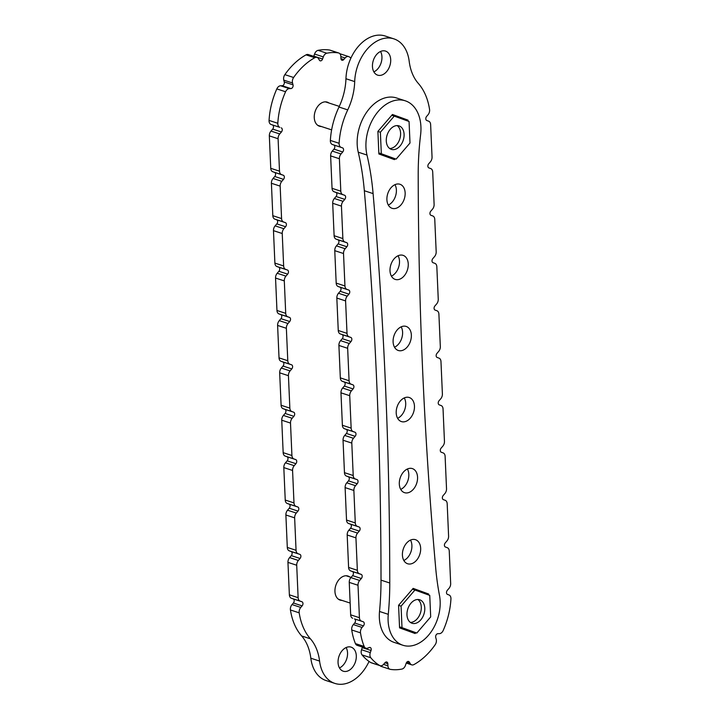 <?xml version="1.0" encoding="UTF-8"?>
<svg xmlns="http://www.w3.org/2000/svg" width="720" height="720" viewBox="0 0 720 720"><rect width="100%" height="100%" fill="white"/><g stroke="black" fill="none" stroke-linecap="round" stroke-linejoin="round"><path stroke-width="1.08" d="M416.817 633.033L402.003 627.642L401.067 606.141L414.945 590.022L429.75 595.404L430.695 616.905L416.817 633.033L399.537 627.138M399.519 626.832L402.003 627.642M398.583 605.331L401.067 606.141M412.434 589.203L414.945 590.022M416.385 623.088A12.357 8.469 -71.9 0 1 412.047 623.268A12.357 8.469 -71.9 0 1 407.826 608.895A12.357 8.469 -71.9 0 1 419.715 599.778A12.357 8.469 -71.9 0 1 424.629 611.163A12.357 8.469 -71.9 0 1 416.385 623.088M396.126 159.129L381.312 153.747L380.376 132.237L394.254 116.118L409.059 121.5L410.004 143.01L396.126 159.129L378.846 153.234M378.828 152.937L381.312 153.747M377.892 131.427L380.376 132.237M391.743 115.299L394.254 116.118M395.694 149.184A12.357 8.469 -71.9 0 1 391.356 149.364A12.357 8.469 -71.9 0 1 387.135 134.991A12.357 8.469 -71.9 0 1 399.024 125.883A12.357 8.469 -71.9 0 1 403.938 137.259A12.357 8.469 -71.9 0 1 395.694 149.184M389.691 148.509A12.357 8.469 108.1 0 0 399.744 139.113A12.357 8.469 108.1 0 0 397.179 125.586M302.13 605.871A2.529 1.737 -71.9 0 0 301.95 601.767L300.132 601.101A5.067 3.474 -71.9 0 1 298.125 597.681L296.712 565.245A5.067 3.474 -71.9 0 1 298.359 560.457L300.06 558.477A2.529 1.737 -71.9 0 0 299.88 554.373L298.062 553.716A5.067 3.474 -71.9 0 1 296.055 550.296L294.642 517.851A5.067 3.474 -71.9 0 1 296.289 513.063L297.99 511.092A2.529 1.737 -71.9 0 0 297.81 506.988L295.992 506.322A5.067 3.474 -71.9 0 1 293.985 502.902L292.572 470.466A5.067 3.474 -71.9 0 1 294.219 465.678L295.92 463.698L287.163 460.836L285.462 462.816A5.067 3.474 -71.9 0 0 283.815 467.604L285.237 500.049A5.067 3.474 -71.9 0 0 287.235 503.469L289.053 504.126A2.529 1.737 -71.9 0 1 289.233 508.23L287.532 510.21A5.067 3.474 -71.9 0 0 285.885 514.998L287.298 547.434A5.067 3.474 -71.9 0 0 289.305 550.854L291.123 551.52A2.529 1.737 -71.9 0 1 291.303 555.624L289.602 557.595A5.067 3.474 -71.9 0 0 287.955 562.383L289.368 594.828A5.067 3.474 -71.9 0 0 291.375 598.248L293.193 598.905A2.529 1.737 -71.9 0 1 293.373 603.009L292.023 604.575A5.067 3.474 -71.9 0 0 290.439 609.975L299.196 612.837A5.067 3.474 -71.9 0 1 300.78 607.437L302.13 605.871L293.373 603.009M295.92 463.698A2.529 1.737 -71.9 0 0 295.74 459.594L293.922 458.937A5.067 3.474 -71.9 0 1 291.924 455.517L290.502 423.072A5.067 3.474 -71.9 0 1 292.149 418.284L293.85 416.313L285.093 413.451L283.392 415.431A5.067 3.474 -71.9 0 0 281.745 420.21L283.167 452.655A5.067 3.474 -71.9 0 0 285.165 456.075L286.983 456.732A2.529 1.737 -71.9 0 1 287.163 460.836M293.85 416.313A2.529 1.737 -71.9 0 0 293.67 412.2L291.852 411.543A5.067 3.474 -71.9 0 1 289.854 408.123L288.432 375.687A5.067 3.474 -71.9 0 1 290.079 370.899L291.78 368.919L283.023 366.057L281.322 368.037A5.067 3.474 -71.9 0 0 279.675 372.825L281.097 405.261A5.067 3.474 -71.9 0 0 283.095 408.681L284.913 409.347A2.529 1.737 -71.9 0 1 285.093 413.451M291.78 368.919A2.529 1.737 -71.9 0 0 291.6 364.815L289.782 364.158A5.067 3.474 -71.9 0 1 287.784 360.729L286.362 328.293A5.067 3.474 -71.9 0 1 288.009 323.505L289.71 321.525L280.953 318.672L279.252 320.643A5.067 3.474 -71.9 0 0 277.605 325.431L279.027 357.876A5.067 3.474 -71.9 0 0 281.034 361.296L282.843 361.953A2.529 1.737 -71.9 0 1 283.023 366.057M289.71 321.525A2.529 1.737 -71.9 0 0 289.53 317.421L287.721 316.764A5.067 3.474 -71.9 0 1 285.714 313.344L284.301 280.899A5.067 3.474 -71.9 0 1 285.939 276.12L287.64 274.14L278.892 271.278L277.182 273.258A5.067 3.474 -71.9 0 0 275.544 278.046L276.957 310.482A5.067 3.474 -71.9 0 0 278.964 313.902L280.773 314.568A2.529 1.737 -71.9 0 1 280.953 318.672M287.64 274.14A2.529 1.737 -71.9 0 0 287.469 270.036L285.651 269.37A5.067 3.474 -71.9 0 1 283.644 265.95L282.231 233.514A5.067 3.474 -71.9 0 1 283.869 228.726L285.579 226.746L276.822 223.893L275.121 225.864A5.067 3.474 -71.9 0 0 273.474 230.652L274.887 263.097A5.067 3.474 -71.9 0 0 276.894 266.517L278.712 267.174A2.529 1.737 -71.9 0 1 278.892 271.278M285.579 226.746A2.529 1.737 -71.9 0 0 285.399 222.642L283.581 221.985A5.067 3.474 -71.9 0 1 281.574 218.565L280.161 186.12A5.067 3.474 -71.9 0 1 281.808 181.332L283.509 179.361L274.752 176.499L273.051 178.479A5.067 3.474 -71.9 0 0 271.404 183.267L272.817 215.703A5.067 3.474 -71.9 0 0 274.824 219.123L276.642 219.789A2.529 1.737 -71.9 0 1 276.822 223.893M283.509 179.361A2.529 1.737 -71.9 0 0 283.329 175.257L281.511 174.591A5.067 3.474 -71.9 0 1 279.504 171.171L278.091 138.735A5.067 3.474 -71.9 0 1 279.738 133.947L281.439 131.967L272.682 129.105L270.981 131.085A5.067 3.474 -71.9 0 0 269.334 135.873L270.747 168.318A5.067 3.474 -71.9 0 0 272.754 171.738L274.572 172.395A2.529 1.737 -71.9 0 1 274.752 176.499M290.439 609.975A63.288 43.398 -71.9 0 0 301.653 635.958L310.41 638.811A63.288 43.398 -71.9 0 1 299.196 612.837M323.307 56.898L322.578 59.004L313.821 56.151L314.55 54.036L323.307 56.898A5.067 3.474 -71.9 0 1 326.844 53.208A63.288 43.398 -71.9 0 1 338.382 52.911A5.067 3.474 -71.9 0 1 338.76 53.001A5.067 3.474 -71.9 0 1 340.839 56.448L340.929 58.527A2.529 1.737 -71.9 0 0 341.964 60.255A2.529 1.737 -71.9 0 0 343.755 59.553L340.929 58.635M314.55 54.036A5.067 3.474 -71.9 0 1 318.087 50.346A63.288 43.398 -71.9 0 1 329.625 50.049A5.067 3.474 -71.9 0 1 330.003 50.139L338.76 53.001M292.527 82.98L293.031 84.843L284.274 81.981L283.77 80.127L292.527 82.98A5.067 3.474 -71.9 0 1 293.616 77.499A63.288 43.398 -71.9 0 1 314.793 57.717A5.067 3.474 -71.9 0 1 317.052 57.42A5.067 3.474 -71.9 0 1 318.537 58.68L319.419 60.192A2.529 1.737 -71.9 0 0 320.166 60.822A2.529 1.737 -71.9 0 0 322.578 59.004M283.77 80.127A5.067 3.474 -71.9 0 1 284.859 74.646A63.288 43.398 -71.9 0 1 306.036 54.864A5.067 3.474 -71.9 0 1 308.295 54.567L317.052 57.42M340.839 56.601L345.096 57.996A5.067 3.474 -71.9 0 1 348.678 56.601A5.067 3.474 -71.9 0 1 349.164 56.826A63.288 43.398 -71.9 0 1 350.955 57.978M279.819 127.341L271.062 124.479L279.819 127.341A5.067 3.474 -71.9 0 1 277.821 123.282A63.288 43.398 -71.9 0 1 285.579 91.755A5.067 3.474 -71.9 0 1 289.341 88.623L290.916 88.578L282.168 85.725L280.584 85.761L289.341 88.623M271.062 124.479A5.067 3.474 -71.9 0 1 269.064 120.42A63.288 43.398 -71.9 0 1 276.822 88.902A5.067 3.474 -71.9 0 1 280.584 85.761M346.131 647.541A12.654 8.676 -71.9 0 1 339.471 667.935M369.045 661.437A37.971 26.037 -71.9 0 1 334.881 683.415L326.124 680.562A37.971 26.037 -71.9 0 1 310.824 658.206L319.581 661.068A50.625 34.722 -71.9 0 0 310.41 638.811M301.653 635.958A50.625 34.722 -71.9 0 1 310.824 658.206M272.502 125.001A2.529 1.737 -71.9 0 1 272.682 129.105M284.274 81.981A2.529 1.737 -71.9 0 1 282.168 85.725M339.858 53.721A5.067 3.474 -71.9 0 1 339.921 53.739L348.678 56.601M342.036 600.417A12.654 8.676 -71.9 0 1 340.146 600.111A12.654 8.676 -71.9 0 1 335.106 588.456A12.654 8.676 -71.9 0 1 343.557 576.234A12.654 8.676 -71.9 0 1 348.003 576.054A12.654 8.676 -71.9 0 1 349.704 576.927M321.345 126.513A12.654 8.676 -71.9 0 1 319.455 126.216A12.654 8.676 -71.9 0 1 314.415 114.552A12.654 8.676 -71.9 0 1 322.866 102.33A12.654 8.676 -71.9 0 1 327.312 102.15A12.654 8.676 -71.9 0 1 329.013 103.023M346.662 647.325A12.654 8.676 -71.9 0 1 351.108 647.136A12.654 8.676 -71.9 0 1 355.428 661.86A12.654 8.676 -71.9 0 1 343.251 671.202A12.654 8.676 -71.9 0 1 338.211 659.538A12.654 8.676 -71.9 0 1 346.662 647.325M345.096 57.996L343.755 59.553M293.031 84.843A2.529 1.737 -71.9 0 1 290.916 88.578M281.259 127.863A2.529 1.737 -71.9 0 1 281.439 131.967M334.881 683.415A37.971 26.037 -71.9 0 1 319.581 661.068M410.382 622.413A12.357 8.469 108.1 0 0 420.435 613.008A12.357 8.469 108.1 0 0 417.87 599.49M402.93 645.264L394.173 642.402A36.099 24.759 -71.9 0 1 379.521 611.469A253.143 173.61 -71.9 0 0 381.015 580.14A3797.091 2604.114 -71.9 0 0 364.338 190.737A253.143 173.61 -71.9 0 0 358.236 152.19A38.124 26.145 -71.9 0 1 366.858 111.933A38.124 26.145 -71.9 0 1 396.513 97.956L405.27 100.809A38.124 26.145 -71.9 0 1 420.606 134.757A253.143 173.61 -71.9 0 0 418.203 174.906A3797.091 2604.114 -71.9 0 0 435.708 568.161A253.143 173.61 -71.9 0 0 439.488 595.431A36.099 24.759 -71.9 0 1 430.515 632.7A36.099 24.759 -71.9 0 1 402.93 645.264A36.099 24.759 -71.9 0 1 388.278 614.322A253.143 173.61 -71.9 0 0 389.772 582.993A3797.091 2604.114 -71.9 0 0 373.095 193.599A253.143 173.61 -71.9 0 0 366.993 155.043A38.124 26.145 -71.9 0 1 375.615 114.795A38.124 26.145 -71.9 0 1 405.27 100.809M394.974 184.662A12.654 8.676 -71.9 0 1 388.314 205.056M398.079 255.744A12.654 8.676 -71.9 0 1 391.419 276.147M401.184 326.835A12.654 8.676 -71.9 0 1 394.524 347.229M404.289 397.917A12.654 8.676 -71.9 0 1 397.629 418.311M407.394 468.999A12.654 8.676 -71.9 0 1 400.734 489.402M410.49 540.09A12.654 8.676 -71.9 0 1 403.83 560.484M386.37 155.943L385.875 156.519M392.238 114.723L399.24 117.27L399.276 117.945M407.061 629.847L406.566 630.423M412.929 588.627L419.931 591.174L419.967 591.84M396.54 208.134A12.654 8.676 -71.9 0 1 392.094 208.323A12.654 8.676 -71.9 0 1 387.774 193.599A12.654 8.676 -71.9 0 1 399.951 184.257A12.654 8.676 -71.9 0 1 404.991 195.921A12.654 8.676 -71.9 0 1 396.54 208.134M399.645 279.225A12.654 8.676 -71.9 0 1 395.199 279.405A12.654 8.676 -71.9 0 1 390.879 264.681A12.654 8.676 -71.9 0 1 403.056 255.339A12.654 8.676 -71.9 0 1 408.096 267.003A12.654 8.676 -71.9 0 1 399.645 279.225M402.75 350.307A12.654 8.676 -71.9 0 1 398.304 350.487A12.654 8.676 -71.9 0 1 393.975 335.763A12.654 8.676 -71.9 0 1 406.161 326.43A12.654 8.676 -71.9 0 1 411.201 338.085A12.654 8.676 -71.9 0 1 402.75 350.307M405.855 421.389A12.654 8.676 -71.9 0 1 401.409 421.578A12.654 8.676 -71.9 0 1 397.08 406.854A12.654 8.676 -71.9 0 1 409.266 397.512A12.654 8.676 -71.9 0 1 414.306 409.176A12.654 8.676 -71.9 0 1 405.855 421.389M408.96 492.48A12.654 8.676 -71.9 0 1 404.514 492.66A12.654 8.676 -71.9 0 1 400.185 477.936A12.654 8.676 -71.9 0 1 412.362 468.594A12.654 8.676 -71.9 0 1 417.402 480.258A12.654 8.676 -71.9 0 1 408.96 492.48M412.056 563.562A12.654 8.676 -71.9 0 1 407.61 563.751A12.654 8.676 -71.9 0 1 403.29 549.018A12.654 8.676 -71.9 0 1 415.467 539.685A12.654 8.676 -71.9 0 1 420.507 551.34A12.654 8.676 -71.9 0 1 412.056 563.562M395.127 158.805L394.425 159.624L378.873 153.972L377.892 131.4L392.454 114.48L407.997 120.132L408.042 121.131M415.818 632.7L415.116 633.528L399.564 627.876L398.583 605.304L413.145 588.384L428.688 594.027L428.733 595.035M428.688 594.027L419.931 591.174M407.997 120.132L399.24 117.27M332.361 144.495L342.558 147.879L332.361 144.495A5.067 3.474 -71.9 0 1 330.363 140.436A63.288 43.398 -71.9 0 1 338.985 107.028A50.625 34.722 -71.9 0 0 345.951 78.732L354.699 81.594A37.971 26.037 -71.9 0 1 393.876 38.862A37.971 26.037 -71.9 0 1 409.176 61.209A50.625 34.722 -71.9 0 0 418.347 83.457A63.288 43.398 -71.9 0 1 429.561 109.44A5.067 3.474 -71.9 0 1 427.977 114.84L426.627 116.406A2.529 1.737 -71.9 0 0 426.807 120.51L428.625 121.167A5.067 3.474 -71.9 0 1 430.632 124.596L432.045 157.032A5.067 3.474 -71.9 0 1 430.398 161.82L428.697 163.8A2.529 1.737 -71.9 0 0 428.877 167.904L430.695 168.561A5.067 3.474 -71.9 0 1 432.702 171.981L434.115 204.426A5.067 3.474 -71.9 0 1 432.468 209.205L430.767 211.185A2.529 1.737 -71.9 0 0 430.947 215.289L432.765 215.955A5.067 3.474 -71.9 0 1 434.763 219.375L436.185 251.811A5.067 3.474 -71.9 0 1 434.538 256.599L432.837 258.579A2.529 1.737 -71.9 0 0 433.017 262.683L434.835 263.34A5.067 3.474 -71.9 0 1 436.833 266.76L438.255 299.205A5.067 3.474 -71.9 0 1 436.608 303.993L434.907 305.964A2.529 1.737 -71.9 0 0 435.087 310.068L436.905 310.734A5.067 3.474 -71.9 0 1 438.903 314.154L440.325 346.59A5.067 3.474 -71.9 0 1 438.678 351.378L436.977 353.358A2.529 1.737 -71.9 0 0 437.157 357.462L438.966 358.119A5.067 3.474 -71.9 0 1 440.973 361.539L442.395 393.984A5.067 3.474 -71.9 0 1 440.748 398.772L439.047 400.743A2.529 1.737 -71.9 0 0 439.227 404.847L441.036 405.513A5.067 3.474 -71.9 0 1 443.043 408.933L444.456 441.369A5.067 3.474 -71.9 0 1 442.818 446.157L441.108 448.137A2.529 1.737 -71.9 0 0 441.288 452.241L443.106 452.898A5.067 3.474 -71.9 0 1 445.113 456.327L446.526 488.763A5.067 3.474 -71.9 0 1 444.879 493.551L443.178 495.531A2.529 1.737 -71.9 0 0 443.358 499.635L445.176 500.292A5.067 3.474 -71.9 0 1 447.183 503.712L448.596 536.157A5.067 3.474 -71.9 0 1 446.949 540.936L445.248 542.916A2.529 1.737 -71.9 0 0 445.428 547.02L447.246 547.686A5.067 3.474 -71.9 0 1 449.253 551.106L450.666 583.542A5.067 3.474 -71.9 0 1 449.019 588.33L447.318 590.31A2.529 1.737 -71.9 0 0 447.498 594.414L448.938 594.936A5.067 3.474 -71.9 0 1 450.936 598.995A63.288 43.398 -71.9 0 1 443.178 630.513A5.067 3.474 -71.9 0 1 439.416 633.654L437.832 633.699A2.529 1.737 -71.9 0 0 435.726 637.434L436.23 639.297A5.067 3.474 -71.9 0 1 435.141 644.778A63.288 43.398 -71.9 0 1 413.964 664.56A5.067 3.474 -71.9 0 1 411.705 664.848A5.067 3.474 -71.9 0 1 410.22 663.588L409.338 662.085L407.619 661.527M342.558 147.879A2.529 1.737 -71.9 0 1 342.729 151.983L341.028 153.954A5.067 3.474 -71.9 0 0 339.39 158.742L340.803 191.187A5.067 3.474 -71.9 0 0 342.81 194.607L344.619 195.264A2.529 1.737 -71.9 0 1 344.799 199.368L343.098 201.348A5.067 3.474 -71.9 0 0 341.451 206.136L342.873 238.572A5.067 3.474 -71.9 0 0 344.871 241.992L346.689 242.658A2.529 1.737 -71.9 0 1 346.869 246.762L345.168 248.733A5.067 3.474 -71.9 0 0 343.521 253.521L344.943 285.966A5.067 3.474 -71.9 0 0 346.941 289.386L348.759 290.043A2.529 1.737 -71.9 0 1 348.939 294.147L347.238 296.127A5.067 3.474 -71.9 0 0 345.591 300.915L347.013 333.351A5.067 3.474 -71.9 0 0 349.011 336.771L350.829 337.437A2.529 1.737 -71.9 0 1 351.009 341.541L349.308 343.521A5.067 3.474 -71.9 0 0 347.661 348.3L349.074 380.745L340.326 377.883L338.904 345.447A5.067 3.474 -71.9 0 1 340.551 340.659L342.252 338.679A2.529 1.737 -71.9 0 0 342.072 334.575L340.254 333.918A5.067 3.474 -71.9 0 1 338.256 330.498L336.834 298.053A5.067 3.474 -71.9 0 1 338.481 293.265L340.182 291.294A2.529 1.737 -71.9 0 0 340.002 287.19L338.184 286.524A5.067 3.474 -71.9 0 1 336.186 283.104L334.764 250.668A5.067 3.474 -71.9 0 1 336.411 245.88L338.112 243.9A2.529 1.737 -71.9 0 0 337.932 239.796L336.114 239.139A5.067 3.474 -71.9 0 1 334.116 235.719L332.694 203.274A5.067 3.474 -71.9 0 1 334.341 198.486L336.042 196.506A2.529 1.737 -71.9 0 0 335.862 192.402L334.053 191.745A5.067 3.474 -71.9 0 1 332.046 188.325L330.633 155.889A5.067 3.474 -71.9 0 1 332.271 151.101L333.972 149.121A2.529 1.737 -71.9 0 0 333.801 145.017M349.074 380.745A5.067 3.474 -71.9 0 0 351.081 384.165L352.899 384.822A2.529 1.737 -71.9 0 1 353.079 388.926L351.378 390.906A5.067 3.474 -71.9 0 0 349.731 395.694L351.144 428.13A5.067 3.474 -71.9 0 0 353.151 431.559L354.969 432.216A2.529 1.737 -71.9 0 1 355.149 436.32L353.448 438.3A5.067 3.474 -71.9 0 0 351.801 443.088L353.214 475.524A5.067 3.474 -71.9 0 0 355.221 478.944L357.039 479.601A2.529 1.737 -71.9 0 1 357.219 483.714L355.518 485.685A5.067 3.474 -71.9 0 0 353.871 490.473L355.284 522.918L346.527 520.056L345.114 487.611A5.067 3.474 -71.9 0 1 346.761 482.832L348.462 480.852A2.529 1.737 -71.9 0 0 348.282 476.748L346.464 476.082A5.067 3.474 -71.9 0 1 344.457 472.662L343.044 440.226A5.067 3.474 -71.9 0 1 344.691 435.438L346.392 433.458A2.529 1.737 -71.9 0 0 346.212 429.354L344.394 428.697A5.067 3.474 -71.9 0 1 342.387 425.277L340.974 392.832A5.067 3.474 -71.9 0 1 342.621 388.044L344.322 386.073A2.529 1.737 -71.9 0 0 344.142 381.969L342.324 381.303A5.067 3.474 -71.9 0 1 340.326 377.883M355.284 522.918A5.067 3.474 -71.9 0 0 357.291 526.338L359.109 526.995A2.529 1.737 -71.9 0 1 359.289 531.099L357.588 533.079A5.067 3.474 -71.9 0 0 355.941 537.867L357.354 570.303A5.067 3.474 -71.9 0 0 359.361 573.723L361.179 574.389A2.529 1.737 -71.9 0 1 361.359 578.493L359.649 580.464A5.067 3.474 -71.9 0 0 358.011 585.252L359.424 617.697L350.667 614.835L349.254 582.399A5.067 3.474 -71.9 0 1 350.892 577.611L352.602 575.631A2.529 1.737 -71.9 0 0 352.422 571.527L350.604 570.87A5.067 3.474 -71.9 0 1 348.597 567.441L347.184 535.005A5.067 3.474 -71.9 0 1 348.831 530.217L350.532 528.237A2.529 1.737 -71.9 0 0 350.352 524.133L348.534 523.476A5.067 3.474 -71.9 0 1 346.527 520.056M409.338 662.085A2.529 1.737 -71.9 0 0 408.591 661.455A2.529 1.737 -71.9 0 0 406.179 663.273L405.45 665.379A5.067 3.474 -71.9 0 1 401.913 669.069A63.288 43.398 -71.9 0 1 390.375 669.366A5.067 3.474 -71.9 0 1 389.997 669.276A5.067 3.474 -71.9 0 1 387.918 665.829L387.828 663.741L384.93 662.796M387.828 663.741A2.529 1.737 -71.9 0 0 386.793 662.022A2.529 1.737 -71.9 0 0 385.002 662.715L383.661 664.281A5.067 3.474 -71.9 0 1 380.079 665.676A5.067 3.474 -71.9 0 1 379.593 665.451A63.288 43.398 -71.9 0 1 370.8 657.756A5.067 3.474 -71.9 0 1 370.305 652.599L371.025 650.493A2.529 1.737 -71.9 0 0 370.179 647.496A2.529 1.737 -71.9 0 0 369.288 647.532L367.686 648.135A5.067 3.474 -71.9 0 1 365.904 648.207A5.067 3.474 -71.9 0 1 364.185 646.461A63.288 43.398 -71.9 0 1 360.495 632.844A5.067 3.474 -71.9 0 1 362.079 627.444L363.42 625.878L354.663 623.025L353.322 624.582A5.067 3.474 -71.9 0 0 351.738 629.982L360.495 632.844M365.904 648.207L357.147 645.345A5.067 3.474 -71.9 0 1 355.428 643.608A63.288 43.398 -71.9 0 1 351.738 629.982M380.079 665.676L371.322 662.814A5.067 3.474 -71.9 0 1 370.836 662.589A63.288 43.398 -71.9 0 1 362.043 654.903A5.067 3.474 -71.9 0 1 361.548 649.746L362.268 647.631A2.529 1.737 -71.9 0 0 362.412 647.064M380.529 51.48A12.654 8.676 -71.9 0 1 373.869 71.874M345.951 78.732A37.971 26.037 -71.9 0 1 385.119 36L393.876 38.862M381.618 666.513A5.067 3.474 -71.9 0 1 381.24 666.423A5.067 3.474 -71.9 0 1 380.142 665.694M359.424 617.697A5.067 3.474 -71.9 0 0 361.431 621.117L354.492 618.921A2.529 1.737 -71.9 0 1 354.663 623.025M352.674 618.255A5.067 3.474 -71.9 0 1 350.667 614.835M382.095 74.952A12.654 8.676 -71.9 0 1 377.649 75.141A12.654 8.676 -71.9 0 1 373.329 60.417A12.654 8.676 -71.9 0 1 385.506 51.075A12.654 8.676 -71.9 0 1 390.546 62.739A12.654 8.676 -71.9 0 1 382.095 74.952M341.118 147.348A5.067 3.474 -71.9 0 1 339.12 143.289A63.288 43.398 -71.9 0 1 347.733 109.89A50.625 34.722 -71.9 0 0 354.699 81.594M361.431 621.117L363.249 621.774A2.529 1.737 -71.9 0 1 363.42 625.878M292.572 470.466L283.815 467.604M293.985 502.902L285.237 500.049M290.502 423.072L281.745 420.21M291.924 455.517L283.167 452.655M288.432 375.687L279.675 372.825M289.854 408.123L281.097 405.261M286.362 328.293L277.605 325.431M287.784 360.729L279.027 357.876M284.301 280.899L275.544 278.046M285.714 313.344L276.957 310.482M282.231 233.514L273.474 230.652M283.644 265.95L274.887 263.097M280.161 186.12L271.404 183.267M281.574 218.565L272.817 215.703M278.091 138.735L269.334 135.873M279.504 171.171L270.747 168.318M296.712 565.245L287.955 562.383M298.125 597.681L289.368 594.828M294.642 517.851L285.885 514.998M296.055 550.296L287.298 547.434M329.625 50.049L338.382 52.911M318.087 50.346L326.844 53.208M306.036 54.864L314.793 57.717M284.859 74.646L293.616 77.499M276.822 88.902L285.579 91.755M269.064 120.42L277.821 123.282M300.06 558.477L291.303 555.624M298.359 560.457L289.602 557.595M299.88 554.373L291.123 551.52M298.062 553.716L289.305 550.854M279.738 133.947L270.981 131.085M301.95 601.767L293.193 598.905M300.132 601.101L291.375 598.248M300.78 607.437L292.023 604.575M281.808 181.332L273.051 178.479M283.329 175.257L274.572 172.395M281.511 174.591L272.754 171.738M283.869 228.726L275.121 225.864M285.399 222.642L276.642 219.789M283.581 221.985L274.824 219.123M285.939 276.12L277.182 273.258M287.469 270.036L278.712 267.174M285.651 269.37L276.894 266.517M288.009 323.505L279.252 320.643M289.53 317.421L280.773 314.568M287.721 316.764L278.964 313.902M290.079 370.899L281.322 368.037M291.6 364.815L282.843 361.953M289.782 364.158L281.034 361.296M292.149 418.284L283.392 415.431M293.67 412.2L284.913 409.347M291.852 411.543L283.095 408.681M294.219 465.678L285.462 462.816M295.74 459.594L286.983 456.732M293.922 458.937L285.165 456.075M297.99 511.092L289.233 508.23M296.289 513.063L287.532 510.21M297.81 506.988L289.053 504.126M295.992 506.322L287.235 503.469M358.236 152.19L366.993 155.043M379.521 611.469L388.278 614.322M364.338 190.737L373.095 193.599M381.015 580.14L389.772 582.993M347.661 348.3L338.904 345.447M353.871 490.473L345.114 487.611M349.731 395.694L340.974 392.832M351.144 428.13L342.387 425.277M358.011 585.252L349.254 582.399M355.941 537.867L347.184 535.005M357.354 570.303L348.597 567.441M351.801 443.088L343.044 440.226M353.214 475.524L344.457 472.662M343.521 253.521L334.764 250.668M344.943 285.966L336.186 283.104M341.451 206.136L332.694 203.274M342.873 238.572L334.116 235.719M339.39 158.742L330.633 155.889M340.803 191.187L332.046 188.325M345.591 300.915L336.834 298.053M347.013 333.351L338.256 330.498M355.428 643.608L364.185 646.461M362.043 654.903L370.8 657.756M370.836 662.589L379.593 665.451M330.363 140.436L339.12 143.289M338.985 107.028L347.733 109.89M387.918 665.829L383.553 664.407M371.025 650.493L362.268 647.631M370.305 652.599L361.548 649.746M363.249 621.774L354.492 618.921M362.079 627.444L353.322 624.582M406.602 662.409L410.22 663.588M348.939 294.147L340.182 291.294M347.238 296.127L338.481 293.265M348.759 290.043L340.002 287.19M346.941 289.386L338.184 286.524M342.729 151.983L333.972 149.121M341.028 153.954L332.271 151.101M344.619 195.264L335.862 192.402M342.81 194.607L334.053 191.745M344.799 199.368L336.042 196.506M343.098 201.348L334.341 198.486M346.689 242.658L337.932 239.796M344.871 241.992L336.114 239.139M346.869 246.762L338.112 243.9M345.168 248.733L336.411 245.88M355.149 436.32L346.392 433.458M353.448 438.3L344.691 435.438M354.969 432.216L346.212 429.354M353.151 431.559L344.394 428.697M359.289 531.099L350.532 528.237M357.588 533.079L348.831 530.217M359.109 526.995L350.352 524.133M357.291 526.338L348.534 523.476M361.179 574.389L352.422 571.527M359.361 573.723L350.604 570.87M361.359 578.493L352.602 575.631M359.649 580.464L350.892 577.611M353.079 388.926L344.322 386.073M351.378 390.906L342.621 388.044M352.899 384.822L344.142 381.969M351.081 384.165L342.324 381.303M357.219 483.714L348.462 480.852M355.518 485.685L346.761 482.832M357.039 479.601L348.282 476.748M355.221 478.944L346.464 476.082M351.009 341.541L342.252 338.679M349.308 343.521L340.551 340.659M350.829 337.437L342.072 334.575M349.011 336.771L340.254 333.918M317.754 125.334L331.623 129.87M325.422 101.853L339.282 106.38M338.445 599.238L350.154 603.063M346.113 575.757L351.09 577.377M381.24 666.423L389.997 669.276M406.251 663.075L411.705 664.848"/></g></svg>
